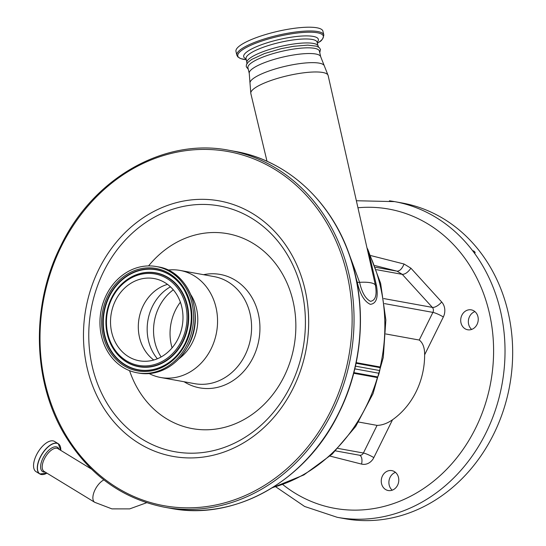 <?xml version="1.0" encoding="UTF-8"?>
<svg xmlns="http://www.w3.org/2000/svg" width="546" height="546" viewBox="0 0 546 546"><rect width="100%" height="100%" fill="white"/><g stroke="black" fill="none" stroke-linecap="round" stroke-linejoin="round"><path stroke-width="0.82" d="M43.352 474.481A17.718 8.504 -58.6 0 1 39.797 473.948L36.056 471.669A17.718 8.504 -58.6 0 1 36.466 454.941A17.718 8.504 -58.6 0 1 54.511 441.421L58.251 443.7A17.718 8.504 -58.6 0 1 60.347 446.614M368.175 252.921A8.367 4.805 163.8 0 0 369.11 253.658L376.494 285.763C378.412 297.488 376.358 303.678 370.325 304.34C364.38 301.583 360.026 294.226 357.248 282.268L355.644 276.474M356.19 362.64L380.18 366.994A2.791 2.409 -79.7 0 0 380.098 367.635A12.558 10.831 100.3 0 1 379.723 370.563L355.432 366.154M129.566 370.645A99.051 85.429 -79.7 0 0 202.723 429.743A99.051 85.429 -79.7 0 0 284.138 376.392A99.051 85.429 -79.7 0 0 262.06 249.713A99.051 85.429 -79.7 0 0 148.58 265.916M203.549 274.693A57.63 49.706 100.3 0 1 251.617 296.99A57.63 49.706 100.3 0 1 253.119 357.473A57.63 49.706 100.3 0 1 184.111 381.756M168.018 270.058A54.409 46.929 100.3 0 1 180.091 270.434A54.409 46.929 100.3 0 1 211.118 348.812A54.409 46.929 100.3 0 1 160.654 377.498A54.409 46.929 100.3 0 1 149.222 373.6M190.909 294.854A44.431 38.322 100.3 0 1 192.533 342.24A44.431 38.322 100.3 0 1 179.368 358.435M106.327 295.017A53.986 46.567 100.3 0 1 156.402 266.557A53.986 46.567 100.3 0 1 187.182 344.335A53.986 46.567 100.3 0 1 137.114 372.795A53.986 46.567 100.3 0 1 106.327 295.017M115.465 300.593A41.783 36.036 100.3 0 1 154.218 278.569A41.783 36.036 100.3 0 1 178.044 338.759A41.783 36.036 100.3 0 1 139.291 360.783A41.783 36.036 100.3 0 1 115.465 300.593M153.781 360.019A41.783 36.036 100.3 0 1 143.25 305.637A41.783 36.036 100.3 0 1 167.513 284.377M172.079 347.877A46.035 39.708 100.3 0 1 175.484 310.121A46.035 39.708 100.3 0 1 180.378 302.177M354.804 368.871L379.081 373.28A12.558 10.831 100.3 0 1 377.675 376.938A2.791 2.409 -79.7 0 0 377.409 377.573L353.712 373.273M379.081 373.28L379.723 370.563M349.693 255.569L359.596 282.323C361.855 292.444 365.486 298.778 370.481 301.324C375.484 300.525 377.129 295.147 375.395 285.189L328.153 75.566A39.687 8.995 166.9 0 0 269.731 80.938A39.687 8.995 166.9 0 0 250.832 93.516L249.972 82.753A38.186 8.654 166.9 0 1 268.202 71.28A38.186 8.654 166.9 0 1 324.188 65.527L328.153 75.566M376.494 285.763A8.367 1.966 167.3 0 1 375.395 285.189A38.363 8.695 166.9 0 0 359.596 282.323A8.367 1.815 -13.3 0 1 357.248 282.268M249.249 73.437A36.691 8.313 166.9 0 1 266.721 61.821A36.691 8.313 166.9 0 1 320.727 56.839L319.41 51.147A36.691 8.313 166.9 0 0 265.404 56.129A36.691 8.313 166.9 0 0 247.932 67.745L249.249 73.437L249.972 82.753M318.448 46.997L318.27 46.253A36.691 8.313 166.9 0 0 264.264 51.228A36.691 8.313 166.9 0 0 246.792 62.845L246.963 63.595M235.974 51.406A44.642 10.115 -13.1 0 1 240.37 45.325A44.642 10.115 -13.1 0 1 288.192 29.238A44.642 10.115 -13.1 0 1 322.945 31.218L323.819 34.992A44.642 10.115 -13.1 0 0 289.066 33.006A44.642 10.115 -13.1 0 0 241.25 49.099A44.642 10.115 -13.1 0 0 236.848 55.18L235.974 51.406M367.205 248.928L369.11 253.658A158.34 136.568 -79.7 0 1 380.159 367.089M385.817 333.968L419.239 340.035L432.903 312.387L384.507 303.603M337.967 448.409L363.397 453.023L377.061 425.382C382.111 425.279 387.264 423.409 392.526 419.772A72.543 62.572 -79.7 0 0 416.052 391.844A72.543 62.572 -79.7 0 0 424.638 354.798C424.686 347.761 422.891 342.84 419.239 340.035M377.061 425.382L358.592 422.024M389.435 200.798L390.479 200.948A160.428 138.37 100.3 0 1 394.553 201.617L402.197 203.003A160.428 138.37 100.3 0 1 493.68 434.131A160.428 138.37 100.3 0 1 344.874 518.7L337.237 517.315A160.428 138.37 100.3 0 0 486.036 432.746A160.428 138.37 100.3 0 0 473.771 252.245L474.965 253.044C475.389 252.47 474.829 251.72 473.286 250.798L473.095 251.337L473.286 250.798M356.402 200.744L394.553 201.617A160.428 138.37 100.3 0 1 473.095 251.337L473.771 252.245M461.896 315.192A10.115 8.722 100.3 0 1 471.28 309.862A10.115 8.722 100.3 0 1 477.047 324.433A10.115 8.722 100.3 0 1 467.663 329.764A10.115 8.722 100.3 0 1 461.896 315.192M382.446 475.955A10.115 8.722 100.3 0 1 391.83 470.625A10.115 8.722 100.3 0 1 397.597 485.196A10.115 8.722 100.3 0 1 388.213 490.526A10.115 8.722 100.3 0 1 382.446 475.955M471.676 329.422A10.115 8.722 100.3 0 1 469.54 316.584A10.115 8.722 100.3 0 1 474.911 311.595M392.219 490.178A10.115 8.722 100.3 0 1 390.09 477.34A10.115 8.722 100.3 0 1 395.461 472.358M370.836 255.589L404.054 264.018L410.926 268.209C407.958 272.324 405.071 274.372 402.272 274.358L376.522 269.683M404.054 264.018C402.081 268.741 399.747 271.123 397.051 271.171L375.662 267.287M146.635 502.723L129.682 508.886L111.916 508.879L94.758 502.327A13.322 6.395 -58.6 0 1 95.065 489.748A13.322 6.395 -58.6 0 1 103.87 479.907M94.758 502.327L44.089 471.416A13.322 6.395 -58.6 0 1 44.397 458.845A13.322 6.395 -58.6 0 1 57.965 448.669L91.448 469.096M45.168 472.078A14.244 6.839 -58.6 0 1 42.957 458.162A14.244 6.839 -58.6 0 1 51.986 447.836A14.244 6.839 -58.6 0 1 59.043 449.331M60.797 450.402L58.251 443.7A17.718 8.504 -58.6 0 0 40.206 457.22A17.718 8.504 -58.6 0 0 39.797 473.948L46.922 473.15A17.622 8.463 -58.6 0 1 38.07 471.628A17.622 8.463 -58.6 0 1 40.349 457.289A17.622 8.463 -58.6 0 1 53.494 443.639A17.622 8.463 -58.6 0 1 60.79 450.395M272.829 487.435A158.34 136.568 -79.7 0 0 377.436 377.484M380.098 367.635L356.06 363.267M235.415 151.454A181.354 156.422 100.3 0 1 338.827 412.728A181.354 156.422 100.3 0 1 170.618 508.326L164.366 507.193A181.354 156.422 100.3 0 0 332.575 411.595A181.354 156.422 100.3 0 0 229.163 150.314L235.415 151.454C285.585 160.121 329.347 199.194 348.532 252.327C367.322 302.348 363.691 363.506 339.032 412.708C306.565 480.617 235.244 521.184 170.618 508.326M61.302 246.43A179.962 155.221 100.3 0 1 274.781 169.369A179.962 155.221 100.3 0 1 330.835 410.831A179.962 155.221 100.3 0 1 117.363 487.892A179.962 155.221 100.3 0 1 61.302 246.43M98.84 269.321A129.839 111.985 100.3 0 1 252.859 213.725A129.839 111.985 100.3 0 1 293.304 387.933A129.839 111.985 100.3 0 1 139.285 443.536A129.839 111.985 100.3 0 1 98.84 269.321M103.549 271.758A124.904 107.733 100.3 0 1 251.72 218.277A124.904 107.733 100.3 0 1 290.629 385.865A124.904 107.733 100.3 0 1 142.458 439.353A124.904 107.733 100.3 0 1 103.549 271.758M180.091 270.434L214.128 276.61A54.409 46.929 100.3 0 1 245.147 354.996A54.409 46.929 100.3 0 1 194.69 383.674L160.654 377.498M156.402 266.557L157.958 266.837A53.986 46.567 100.3 0 1 188.739 344.622A53.986 46.567 100.3 0 1 138.664 373.075L137.114 372.795M107.787 295.905A52.034 44.881 100.3 0 1 169.513 273.628A52.034 44.881 100.3 0 1 185.722 343.441A52.034 44.881 100.3 0 1 123.997 365.724A52.034 44.881 100.3 0 1 107.787 295.905M108.907 296.444A51.003 43.994 100.3 0 1 184.111 289.749A51.003 43.994 100.3 0 1 185.292 343.031A51.003 43.994 100.3 0 1 171.205 360.824A51.003 43.994 100.3 0 1 116.578 358.278A51.003 43.994 100.3 0 1 108.907 296.444M171.28 360.763A50.792 43.81 100.3 0 1 116.926 358.128A50.792 43.81 100.3 0 1 109.316 296.58A50.792 43.81 100.3 0 1 184.159 289.83M124.734 281.422A47.7 41.141 100.3 0 1 124.809 281.361A47.7 41.141 100.3 0 1 175.894 283.743A47.7 41.141 100.3 0 1 183.074 341.571A47.7 41.141 100.3 0 1 112.742 347.829A47.7 41.141 100.3 0 1 112.688 347.747M124.809 281.361L124.652 281.483C119.199 285.906 114.817 291.434 111.52 298.061A47.488 40.957 100.3 0 1 124.652 281.483A47.488 40.957 100.3 0 1 175.519 283.852A47.488 40.957 100.3 0 1 182.657 341.427A47.488 40.957 100.3 0 1 112.64 347.659A47.488 40.957 100.3 0 1 111.52 298.082M111.964 298.457A46.458 40.07 100.3 0 1 167.076 278.562A46.458 40.07 100.3 0 1 181.545 340.895A46.458 40.07 100.3 0 1 126.433 360.79A46.458 40.07 100.3 0 1 111.964 298.457M157.378 358.77A45.031 38.841 100.3 0 1 152.491 306.272A45.031 38.841 100.3 0 1 170.441 286.814M161.131 356.954A46.035 39.708 100.3 0 1 158.988 307.125A46.035 39.708 100.3 0 1 173.321 289.83M353.883 372.618L377.675 376.938M246.799 61.937L246.055 58.75A36.48 8.265 -13.1 0 1 249.652 53.781A36.48 8.265 -13.1 0 1 288.725 40.629A36.48 8.265 -13.1 0 1 317.124 42.247L317.083 42.083M246.082 58.845A38.316 8.681 -13.1 0 1 247.468 51.454A38.316 8.681 -13.1 0 1 294.089 36.8A38.316 8.681 -13.1 0 1 317.151 42.349M236.848 55.18L237.831 56.921L240.745 58.627L246.28 59.726A43.905 9.951 -13.1 0 1 242.124 50.027A43.905 9.951 -13.1 0 1 299.44 32.78A43.905 9.951 -13.1 0 1 319.014 42.131A43.905 9.951 -13.1 0 1 317.356 43.223L319.089 42.083C321.519 41.093 323.095 38.725 323.819 34.992M282.767 484.555A152.061 131.156 -79.7 0 0 475.6 428.166A152.061 131.156 -79.7 0 0 475.157 274.781A152.061 131.156 -79.7 0 0 357.985 207.76M392.526 419.772L373.833 457.603A12.558 10.831 100.3 0 1 361.554 464.086L330.023 456.087M410.926 268.209L441.673 301.986A12.558 10.831 100.3 0 1 443.338 316.967L424.638 354.798M383.783 298.573L432.35 307.391L402.272 274.358L397.051 271.171L375.027 265.588M359.302 455.187A4.184 3.61 -79.7 0 0 359.514 455.234A4.184 3.61 -79.7 0 0 363.397 453.023A8.367 1.338 -153.7 0 1 373.833 457.603M443.338 316.967A8.367 1.338 26.3 0 0 432.903 312.387A4.184 3.61 -79.7 0 0 432.35 307.391A8.367 3.535 -42.3 0 0 441.673 301.986M359.48 455.228A8.367 4.232 -75.8 0 1 361.554 464.086M272.249 487.796L303.876 474.931L332.207 454.081L355.692 426.467L373.034 393.652L383.278 357.493L385.858 320.024L380.63 283.326L367.854 249.474A8.367 2.819 152.8 0 0 367.287 248.962M229.163 150.314C164.551 137.456 93.223 178.023 60.749 245.939C31.013 304.743 32.432 380.501 64.305 434.152C88.432 474.337 121.785 498.682 164.366 507.193M157.958 266.837C188.459 271.028 205.398 313.923 188.909 344.601C176.986 366.113 160.244 375.607 138.664 373.075M184.111 289.749C193.284 306.709 193.673 324.481 185.278 343.052C181.729 350.17 177.04 356.094 171.205 360.824M111.52 298.061C103.713 315.301 104.081 331.838 112.64 347.659L112.742 347.829M320.727 56.839L324.188 65.527M248.28 69.246L246.266 66.755L246.389 64.749L248.246 62.067L251.808 59.371L264.619 53.494L281.306 48.635L293.571 46.301L307.773 45.134L316.7 46.219L319.437 47.755L320.461 49.502L319.758 52.655M317.868 45.434L317.124 42.247M267.008 161.288L250.832 93.516M359.514 455.234L335.537 450.88M275.771 486.82L304.634 506.476L337.237 517.315M367.069 248.02L367.854 249.474"/></g></svg>
